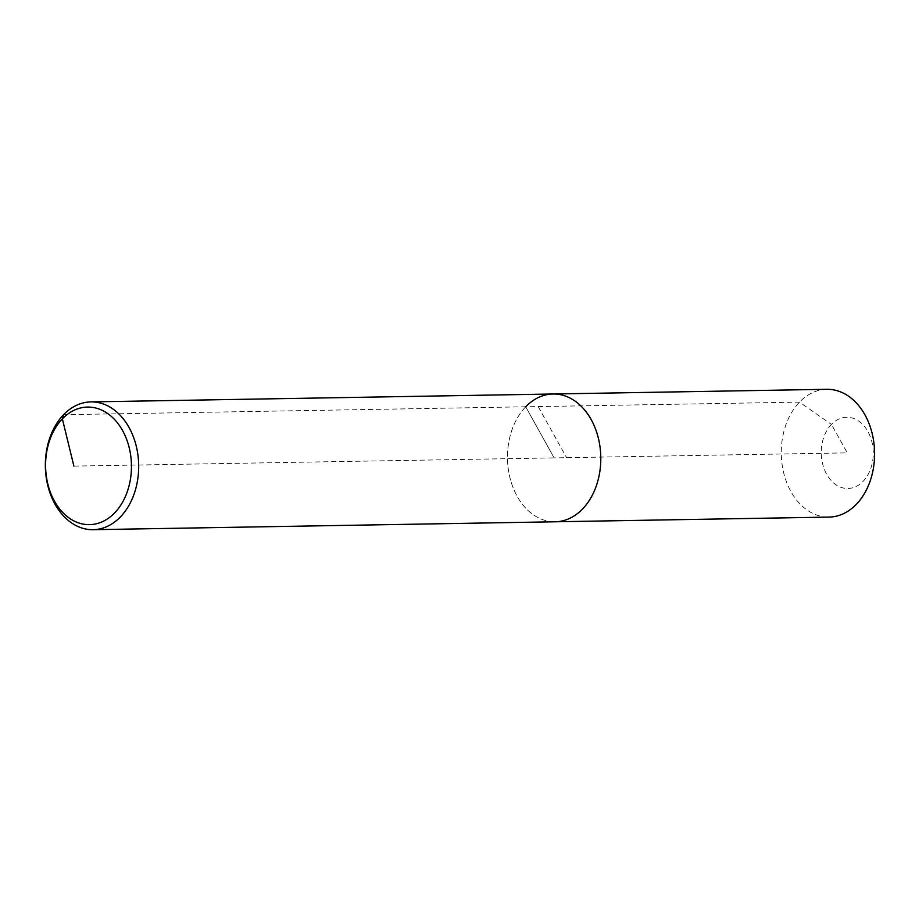<?xml version="1.0" encoding="UTF-8"?>
<svg xmlns="http://www.w3.org/2000/svg" width="919" height="919" viewBox="0 0 919 919"><rect width="100%" height="100%" fill="white"/><g stroke="black" fill="none" stroke-linecap="round" stroke-linejoin="round"><path stroke-width="0.69" stroke-dasharray="4.59 3.45" d="M553.043 393.998A63.905 46.662 -91 0 0 525.702 406.795A63.905 46.662 -91 0 0 510.137 478.5A63.905 46.662 -91 0 0 555.237 521.785A63.905 46.662 -91 0 1 510.137 478.5A63.905 46.662 -91 0 1 525.702 406.795L554.134 457.892L73.899 466.105M826.847 389.311A63.905 46.662 -91 0 0 799.496 402.12A63.905 46.662 -91 0 0 783.93 473.813A63.905 46.662 -91 0 0 829.03 517.098M831.431 424.406A35.6 25.996 -91 0 0 826.652 474.261A35.6 25.996 -91 0 0 863.113 481.338A35.6 25.996 -91 0 0 867.881 431.493A35.6 25.996 -91 0 0 831.431 424.406L799.496 402.12L525.702 406.795L554.134 457.892L847.272 452.872L831.431 424.406M525.702 406.795L63.572 414.71M538.178 406.589L566.609 457.673"/><path stroke-width="1.38" d="M73.899 466.105L62.354 418.857A58.793 42.929 -91 0 0 54.474 501.165A58.793 42.929 -91 0 0 114.68 512.859A58.793 42.929 -91 0 0 122.56 430.54A58.793 42.929 -91 0 0 62.354 418.857L63.572 414.71A63.905 46.662 -91 0 0 48.006 486.404A63.905 46.662 -91 0 0 93.106 529.689A63.905 46.662 -91 0 0 120.446 516.88A63.905 46.662 -91 0 0 136.023 445.187A63.905 46.662 -91 0 0 90.924 401.902A63.905 46.662 -91 0 0 63.572 414.71M93.106 529.689L555.237 521.785A63.905 46.662 -91 0 0 582.577 508.977A63.905 46.662 -91 0 0 598.143 437.283A63.905 46.662 -91 0 0 553.043 393.998L826.847 389.311A63.905 46.662 -91 0 1 871.936 432.596A63.905 46.662 -91 0 1 856.37 504.29A63.905 46.662 -91 0 1 829.03 517.098L555.237 521.785A63.905 46.662 -91 0 0 582.577 508.977A63.905 46.662 -91 0 0 598.143 437.283A63.905 46.662 -91 0 0 553.043 393.998A63.905 46.662 -91 0 0 525.702 406.795M553.043 393.998L90.924 401.902"/></g></svg>
